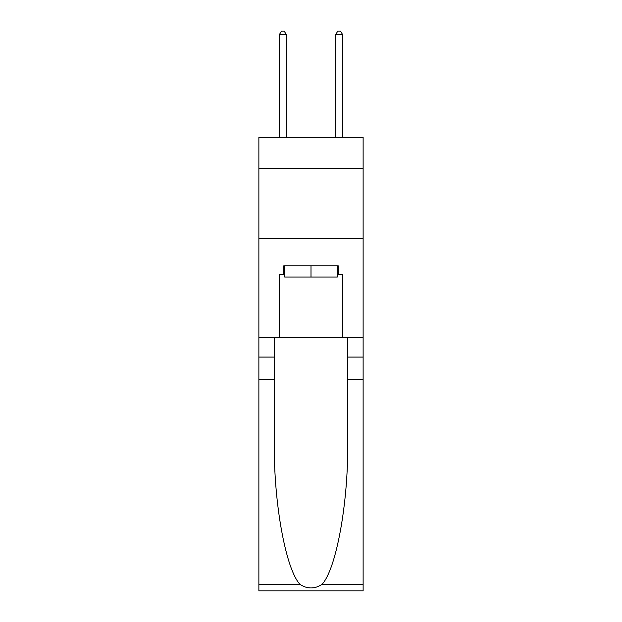 <?xml version="1.0" encoding="UTF-8"?>
<svg xmlns="http://www.w3.org/2000/svg" width="622" height="622" viewBox="0 0 622 622"><rect width="100%" height="100%" fill="white"/><g stroke="black" fill="none" stroke-linecap="round" stroke-linejoin="round"><path stroke-width="0.93" d="M363.124 168.305L363.124 137.314L258.876 137.314L258.876 168.305L363.124 168.305L363.124 337.342L342.691 337.342L342.691 274.232L338.189 274.232L338.189 265.781L283.811 265.781L283.811 274.232L284.658 274.232M258.876 379.599L274.302 379.599L274.302 442.421C273.556 502.459 285.739 569.542 300.099 584.47C307.361 589.104 314.623 589.104 321.901 584.47L363.124 584.47L363.124 590.9L258.876 590.9L258.876 168.305M337.342 265.781L337.342 277.054L284.658 277.054L284.658 265.781M311 265.781L311 277.054M321.901 584.47C336.261 569.542 348.444 502.459 347.698 442.421L347.698 337.342M347.698 379.599L363.124 379.599L363.124 337.342M274.302 337.342L274.302 379.599M363.124 584.47L363.124 379.599M258.876 337.342L279.309 337.342L279.309 274.232L283.811 274.232M258.876 238.739L363.124 238.739M279.309 337.342L342.691 337.342M337.342 274.232L338.189 274.232M286.345 137.314L286.345 34.762L279.309 34.762L279.309 137.314M279.309 34.762L281.416 31.1L284.238 31.1L286.345 34.762M342.691 137.314L342.691 34.762L335.655 34.762L335.655 137.314M335.655 34.762L337.762 31.1L340.584 31.1L342.691 34.762M347.698 357.067L363.124 357.067M274.302 357.067L258.876 357.067M258.876 584.47L300.099 584.47"/></g></svg>
